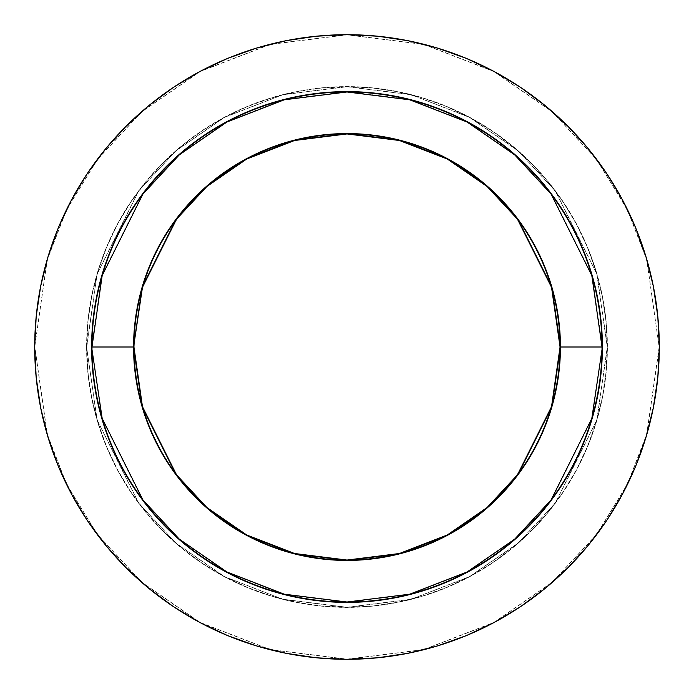 <?xml version="1.0" encoding="UTF-8"?>
<svg xmlns="http://www.w3.org/2000/svg" width="694" height="694" viewBox="0 0 694 694"><rect width="100%" height="100%" fill="white"/><g stroke="black" fill="none" stroke-linecap="round" stroke-linejoin="round"><path stroke-width="0.52" stroke-dasharray="3.47 2.6" d="M602.392 347L592.173 418.508L551.314 500.235L514.931 539.42L467.183 572.342L409.868 594.532L347 602.392L284.132 594.532L226.817 572.342L179.069 539.42L142.686 500.235L101.827 418.508L91.608 347A255.392 255.392 0 0 0 347 602.392A255.392 255.392 0 0 0 602.392 347A255.392 255.392 0 0 0 347 91.608A255.392 255.392 0 0 0 91.608 347L101.827 275.492L142.686 193.765L179.069 154.58L226.817 121.658L284.132 99.468L347 91.608L409.868 99.468L467.183 121.658L514.931 154.58L551.314 193.765L592.173 275.492L602.392 347M133.942 347A213.058 213.058 0 0 0 347 560.058A213.058 213.058 0 0 0 560.058 347A213.058 213.058 0 0 0 347 133.942A213.058 213.058 0 0 0 133.942 347M659.3 347L646.808 434.444L627.723 483.848L596.84 534.38L552.346 582.292L493.963 622.561L423.878 649.688L347 659.3L270.122 649.688L200.037 622.561L141.654 582.292L97.16 534.38L66.277 483.848L47.192 434.444L34.7 347A312.3 312.3 0 0 0 347 659.3A312.3 312.3 0 0 0 659.3 347A312.3 312.3 0 0 0 347 34.7A312.3 312.3 0 0 0 34.7 347L86.75 347L97.16 274.13L138.8 190.85L175.877 150.919L224.526 117.364L282.935 94.757L347 86.75L411.065 94.757L469.474 117.364L518.123 150.919L555.2 190.85L596.84 274.13L607.25 347A260.25 260.25 0 0 0 347 86.75A260.25 260.25 0 0 0 86.75 347A260.25 260.25 0 0 1 347 86.75A260.25 260.25 0 0 1 607.25 347L596.84 419.87L555.2 503.15L518.123 543.081L469.474 576.636L411.065 599.243L347 607.25L282.935 599.243L224.526 576.636L175.877 543.081L138.8 503.15L97.16 419.87L86.603 347L97.021 419.913L138.679 503.237L175.782 543.194L224.457 576.766L282.9 599.382L347 607.397L411.1 599.382L469.543 576.766L518.218 543.194L555.321 503.237L596.979 419.913L607.397 347A260.397 260.397 0 0 0 347 86.603A260.397 260.397 0 0 0 86.603 347L34.847 347A312.153 312.153 0 0 1 347 34.847A312.153 312.153 0 0 1 659.153 347L607.397 347L659.153 347L646.669 259.599L627.584 210.213L596.719 159.707L552.251 111.821L493.894 71.569L423.834 44.451L347 34.847L270.166 44.451L200.106 71.569L141.75 111.821L97.281 159.707L66.416 210.213L47.331 259.599L34.7 347L47.192 259.556L66.277 210.152L97.16 159.62L141.654 111.708L200.037 71.439L270.122 44.312L347 34.7L423.878 44.312L493.963 71.439L552.346 111.708L596.84 159.62L627.723 210.152L646.808 259.556L659.153 347A312.153 312.153 0 0 1 347 659.153A312.153 312.153 0 0 1 34.847 347L47.331 434.401L66.416 483.787L97.281 534.293L141.75 582.179L200.106 622.431L270.166 649.549L347 659.153L423.834 649.549L493.894 622.431L552.251 582.179L596.719 534.293L627.584 483.787L646.669 434.401L659.153 347M86.603 347A260.397 260.397 0 0 0 347 607.397A260.397 260.397 0 0 0 607.397 347L596.979 274.087L555.321 190.763L518.218 150.806L469.543 117.234L411.1 94.618L347 86.603L282.9 94.618L224.457 117.234L175.782 150.806L138.679 190.763L97.021 274.087L86.603 347M86.75 347A260.25 260.25 0 0 0 347 607.25A260.25 260.25 0 0 0 607.25 347A260.25 260.25 0 0 1 347 607.25A260.25 260.25 0 0 1 86.75 347L87.999 321.487L91.747 296.225L97.958 271.449L106.564 247.402L117.477 224.318L130.611 202.414L145.827 181.897L162.977 162.977L181.897 145.827L202.414 130.611L224.318 117.477L247.402 106.564L271.449 97.958L296.225 91.747L321.487 87.999L347 86.75L372.513 87.999L397.775 91.747L422.551 97.958L446.598 106.564L469.682 117.477L491.586 130.611L512.103 145.827L531.023 162.977L548.173 181.897L563.389 202.414L576.523 224.318L587.436 247.402L596.042 271.449L602.253 296.225L606.001 321.487L607.25 347L606.001 372.513L602.253 397.775L596.042 422.551L587.436 446.598L576.523 469.682L563.389 491.586L548.173 512.103L531.023 531.023L512.103 548.173L491.586 563.389L469.682 576.523L446.598 587.436L422.551 596.042L397.775 602.253L372.513 606.001L347 607.25L321.487 606.001L296.225 602.253L271.449 596.042L247.402 587.436L224.318 576.523L202.414 563.389L181.897 548.173L162.977 531.023L145.827 512.103L130.611 491.586L117.477 469.682L106.564 446.598L97.958 422.551L91.747 397.775L87.999 372.513L86.75 347M559.034 326.119L555.963 305.438L550.88 285.156L543.836 265.464L534.901 246.561L524.152 228.63L511.695 211.835L497.659 196.341L482.165 182.305L465.37 169.848L447.439 159.1L428.536 150.164L408.844 143.12L388.562 138.037L367.881 134.966L347 133.942L326.119 134.966L305.438 138.037L285.156 143.12L265.464 150.164L246.561 159.1L228.63 169.848L211.835 182.305L196.341 196.341L182.305 211.835M169.848 228.63L159.1 246.561L150.164 265.464L143.12 285.156L138.037 305.438L134.966 326.119M134.966 367.881L138.037 388.562L143.12 408.844L150.164 428.536L159.1 447.439L169.848 465.37L182.305 482.165L196.341 497.659L211.835 511.695L228.63 524.152L246.561 534.901L265.464 543.836L285.156 550.88L305.438 555.963L326.119 559.034L347 560.058L367.881 559.034L388.562 555.963L408.844 550.88L428.536 543.836L447.439 534.901L465.37 524.152L482.165 511.695L497.659 497.659L511.695 482.165M524.152 465.37L534.901 447.439L543.836 428.536L550.88 408.844L555.963 388.562L559.034 367.881"/><path stroke-width="1.04" d="M134.966 326.102L133.942 347L91.608 347L102.174 418.404L142.981 500.01L179.312 539.143L226.99 572.021L284.228 594.177L347 602.019L409.772 594.177L467.01 572.021L514.688 539.143L551.019 500.01L591.826 418.404L602.392 347A255.392 255.392 0 0 1 347 602.392A255.392 255.392 0 0 1 91.608 347A255.392 255.392 0 0 1 347 91.608A255.392 255.392 0 0 1 602.392 347L601.16 372.036L597.482 396.821L591.392 421.137L582.951 444.733L572.238 467.392L559.347 488.888L544.417 509.023L527.587 527.587L509.023 544.417L488.888 559.347L467.392 572.238L444.733 582.951L421.137 591.392L396.821 597.482L372.036 601.16L347 602.392L321.964 601.16L297.179 597.482L272.863 591.392L249.267 582.951L226.608 572.238L205.112 559.347L184.977 544.417L166.413 527.587L149.583 509.023L134.653 488.888L121.762 467.392L111.049 444.733L102.608 421.137L96.518 396.821L92.84 372.036L91.608 347L92.84 321.964L96.518 297.179L102.608 272.863L111.049 249.267L121.762 226.608L134.653 205.112L149.583 184.977L166.413 166.413L184.977 149.583L205.112 134.653L226.608 121.762L249.267 111.049L272.863 102.608L297.179 96.518L321.964 92.84L347 91.608L372.036 92.84L396.821 96.518L421.137 102.608L444.733 111.049L467.392 121.762L488.888 134.653L509.023 149.583L527.587 166.413L544.417 184.977L559.347 205.112L572.238 226.608L582.951 249.267L591.392 272.863L597.482 297.179L601.16 321.964L602.019 347A255.019 255.019 0 0 1 347 602.019A255.019 255.019 0 0 1 91.981 347L133.569 347A213.431 213.431 0 0 0 347 560.431A213.431 213.431 0 0 0 560.431 347L602.019 347L560.431 347L551.886 287.238L517.741 218.94L487.335 186.2L447.439 158.683L399.536 140.136L347 133.569L294.464 140.136L246.561 158.683L206.665 186.2L176.259 218.94L142.114 287.238L133.569 347L142.461 287.342L176.554 219.165L206.907 186.478L246.734 159.004L294.551 140.5L347 133.942L399.449 140.5L447.266 159.004L487.093 186.478L517.446 219.165L551.539 287.342L560.058 347A213.058 213.058 0 0 1 347 560.058A213.058 213.058 0 0 1 133.942 347L134.966 367.881M34.7 347A312.3 312.3 0 0 1 347 34.7A312.3 312.3 0 0 1 659.3 347L657.799 316.386L653.297 286.075L645.854 256.346L635.531 227.485L622.423 199.785L606.669 173.491L588.408 148.88L567.831 126.169L545.12 105.592L520.509 87.331L494.215 71.577L466.515 58.47L437.654 48.146L407.925 40.703L377.614 36.201L347 34.7L316.386 36.201L286.075 40.703L256.346 48.146L227.485 58.47L199.785 71.577L173.491 87.331L148.88 105.592L126.169 126.169L105.592 148.88L87.331 173.491L71.577 199.785L58.47 227.485L48.146 256.346L40.703 286.075L36.201 316.386L34.7 347L36.201 377.614L40.703 407.925L48.146 437.654L58.47 466.515L71.577 494.215L87.331 520.509L105.592 545.12L126.169 567.831L148.88 588.408L173.491 606.669L199.785 622.423L227.485 635.531L256.346 645.854L286.075 653.297L316.386 657.799L347 659.3L377.614 657.799L407.925 653.297L437.654 645.854L466.515 635.531L494.215 622.423L520.509 606.669L545.12 588.408L567.831 567.831L588.408 545.12L606.669 520.509L622.423 494.215L635.531 466.515L645.854 437.654L653.297 407.925L657.799 377.614L659.3 347A312.3 312.3 0 0 1 347 659.3A312.3 312.3 0 0 1 34.7 347M559.034 367.898L560.058 347L559.034 326.119M182.375 211.757L169.848 228.63M511.625 482.243L524.152 465.37M133.942 347A213.058 213.058 0 0 1 347 133.942A213.058 213.058 0 0 1 560.058 347L551.539 406.658L517.446 474.835L487.093 507.522L447.266 534.996L399.449 553.5L347 560.058L294.551 553.5L246.734 534.996L206.907 507.522L176.554 474.835L142.461 406.658L133.942 347M133.569 347L142.114 406.762L176.259 475.06L206.665 507.8L246.561 535.317L294.464 553.864L347 560.431L399.536 553.864L447.439 535.317L487.335 507.8L517.741 475.06L551.886 406.762L560.431 347A213.431 213.431 0 0 0 347 133.569A213.431 213.431 0 0 0 133.569 347M91.981 347A255.019 255.019 0 0 1 347 91.981A255.019 255.019 0 0 1 602.019 347L591.826 275.596L551.019 193.99L514.688 154.857L467.01 121.979L409.772 99.823L347 91.981L284.228 99.823L226.99 121.979L179.312 154.857L142.981 193.99L102.174 275.596L91.981 347"/></g></svg>
